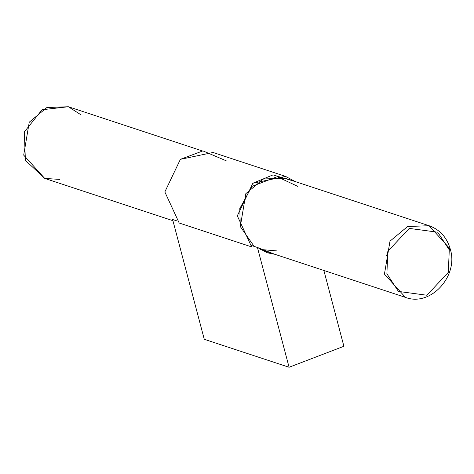 <?xml version="1.0" encoding="UTF-8"?>
<svg xmlns="http://www.w3.org/2000/svg" width="474" height="474" viewBox="0 0 474 474"><rect width="100%" height="100%" fill="white"/><g stroke="black" fill="none" stroke-linecap="round" stroke-linejoin="round"><path stroke-width="0.71" d="M343.899 346.287L289.087 367.261L204.264 339.289L289.087 367.261L257.435 247.469L251.261 245.431L251.653 246.913L179.184 223.011L251.653 246.913L237.314 215.836L252.855 183.242L285.549 176.387L295.207 181.56L273.024 174.888L252.855 183.242L237.314 215.836L251.653 246.913L251.261 245.431L257.435 247.469L267.2 252.778L274.695 254.26L257.435 247.469L289.087 367.261L343.899 346.287L323.872 270.482L343.899 346.287M172.613 219.492L176.488 220.766L172.613 219.492L204.264 339.289L172.613 219.492M268.521 252.221L264.166 251.599L268.521 252.221M285.549 176.387L213.081 152.486L180.381 159.341L164.845 191.934L179.184 223.011L164.845 191.934L180.381 159.341L202.908 150.886L226.211 160.793M276.455 250.864L260.214 249.46L405.454 297.388L384.438 274.12L389.995 241.165L407.599 226.519L429.089 225.719L450.288 249.134L449.269 249.881L437.733 232.219L409.246 228.397L387.827 251.315L386.885 273.759L398.421 291.421L426.908 295.243L448.327 272.325L449.269 249.881L448.327 272.325L426.908 295.243L398.421 291.421L386.885 273.759L387.827 251.315L409.246 228.397L437.733 232.219L449.269 249.881L450.104 248.986M429.089 225.719C439.836 229.606 446.899 237.415 450.288 249.134C458.844 276.229 430.398 307.087 405.454 297.388L384.438 274.12L389.995 241.165L407.599 226.519L429.089 225.719L284.957 178.183L263.461 178.982L245.858 193.623L240.306 226.578L254.165 246.391L240.306 226.578L239.791 208.548L251.925 186.377L277.177 176.707L297.731 186.365M59.848 179.427L44.716 178.408L25.383 160.354L24.328 131.95L42.073 109.749L68.351 106.739L46.861 107.539L29.252 122.185L23.7 155.134L44.716 178.408L23.7 155.134L29.252 122.185L46.861 107.539L68.351 106.739L81.125 114.921M386.636 255.51L389.047 248.186M68.351 106.739L202.238 150.898M44.716 178.408L172.933 220.694"/></g></svg>

